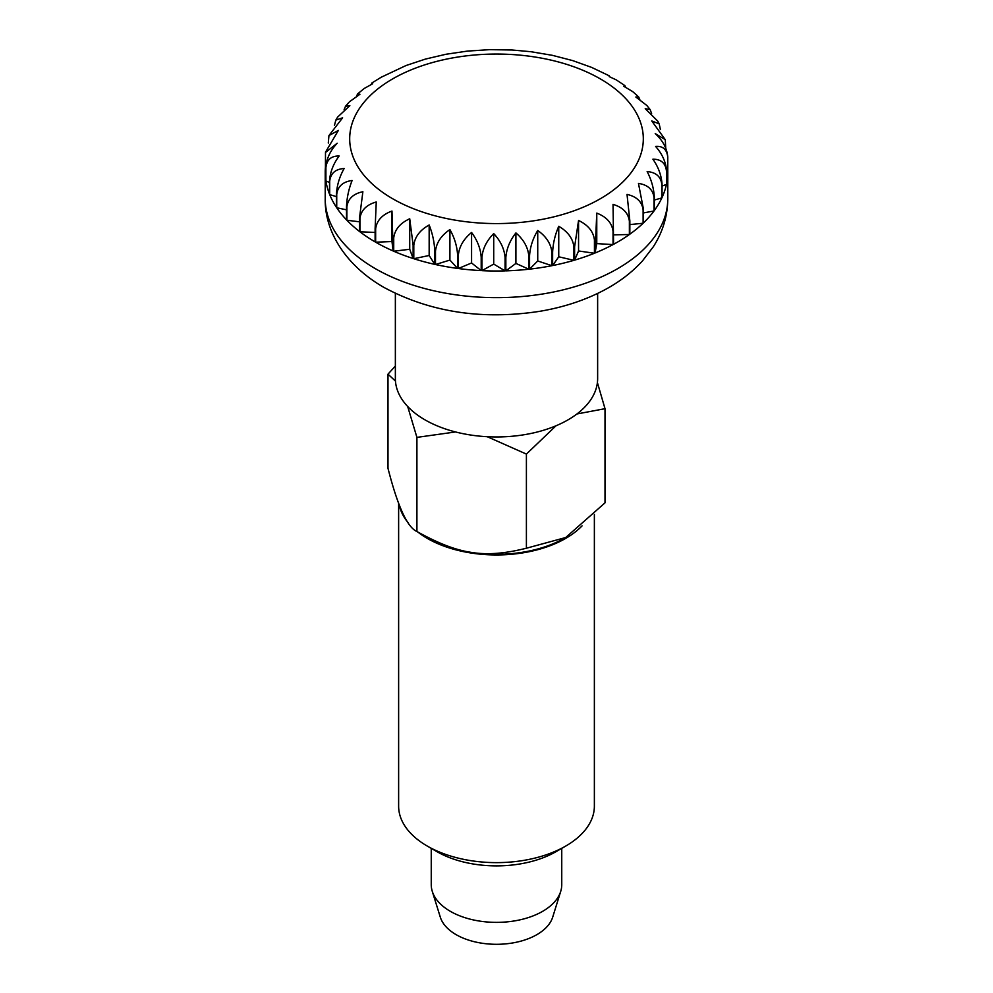 <?xml version="1.0" encoding="UTF-8"?>
<svg xmlns="http://www.w3.org/2000/svg" width="993" height="993" viewBox="0 0 993 993"><rect width="100%" height="100%" fill="white"/><g stroke="black" fill="none" stroke-linecap="round" stroke-linejoin="round"><path stroke-width="1.49" d="M395.363 293.431L395.363 378.569A101.137 58.388 0 0 0 424.979 419.853A101.137 58.388 0 0 0 535.202 432.514A101.137 58.388 0 0 0 597.637 378.569L597.637 293.431M431.247 848.357L431.247 884.701A65.253 37.672 0 0 0 432.278 891.354A65.253 37.672 0 0 0 450.363 911.338A65.253 37.672 0 0 0 516.025 920.648A65.253 37.672 0 0 0 560.722 891.354A65.253 37.672 0 0 0 561.753 884.701L561.753 848.357M432.278 891.354L440.309 917.16A57.097 32.968 0 0 0 456.122 934.649A57.097 32.968 0 0 0 513.58 942.791A57.097 32.968 0 0 0 552.691 917.16L560.722 891.354M375.118 228.564L375.118 241.882A171.28 98.89 180 0 1 359.938 231.803L359.938 218.485C361.018 210.268 366.454 204.769 376.26 201.976L375.118 228.564A171.28 98.89 0 0 0 375.379 228.725A171.28 98.89 0 0 0 375.652 228.874C376.732 220.57 382.168 214.637 391.974 211.05L393.116 250.956L391.974 241.535L375.652 242.193L375.652 228.874M359.478 218.137L359.478 231.456A171.28 98.89 180 0 1 346.88 220.247L346.88 206.929C347.935 198.799 353.26 193.734 362.879 191.723L359.478 218.137A171.28 98.89 0 0 0 359.938 218.485M346.507 206.544L346.507 219.863A171.28 98.89 180 0 1 336.726 207.76L336.726 194.442C337.744 186.399 342.87 181.744 352.105 180.503C348.742 189.018 346.88 197.706 346.507 206.544A171.28 98.89 0 0 0 346.88 206.929M336.453 194.032L336.453 207.351A171.28 98.89 180 0 1 329.688 194.578L329.688 181.26C330.644 173.291 335.46 169.046 344.137 168.525C339.519 176.717 336.962 185.219 336.453 194.032A171.28 98.89 0 0 0 336.726 194.442M329.527 180.825L329.527 194.144A171.28 98.89 180 0 1 325.903 180.962L325.903 167.631C326.771 159.736 331.19 155.864 339.134 156.013C333.363 163.795 330.16 172.062 329.527 180.825A171.28 98.89 0 0 0 329.688 181.26M325.841 167.196L325.841 180.515A171.28 98.89 180 0 1 325.22 172.112A171.28 98.89 180 0 1 325.431 167.159L325.493 152.475L337.198 143.228C330.371 150.502 326.585 158.483 325.841 167.196A171.28 98.89 0 0 0 325.903 167.631M328.286 143.042L328.944 135.582L338.365 130.418L325.518 152.177M667.755 156.857C666.924 148.193 662.753 140.447 655.219 133.608L665.273 139.678L651.743 120.935L659.178 123.84L657.763 121.146L645.239 108.659L650.13 109.553L646.778 105.419L635.843 97.029L638.586 96.83L632.715 91.617L623.741 86.267L624.858 85.572L616.206 79.85L609.156 76.585L609.156 75.766L591.691 67.425L572.663 60.585L552.331 55.323L530.97 51.723L512.177 50.01L489.686 49.65L467.492 51.09L445.919 54.267L425.302 59.121L405.926 65.563M405.926 65.575L381.238 77.218L371.891 82.99L372.685 83.735L364.208 88.489L357.641 93.876L359.938 94.248L349.474 101.782L345.527 106.226L349.846 105.692L337.657 117.05L335.82 120.116L342.61 117.819L328.944 135.582M371.382 84.293L371.891 82.99M356.549 96.122L357.641 93.876M344.075 109.813L345.527 106.226M334.467 125.403L335.82 120.116M624.858 85.572L625.528 87.086M638.586 96.83L639.815 99.374M650.13 109.553L651.619 113.537M659.178 123.84L660.407 129.599M665.273 139.678L665.732 148.019M667.768 170.61A171.28 98.89 180 0 1 667.78 172.112A171.28 98.89 180 0 1 666.551 183.953L666.551 170.635C665.831 161.909 662.182 153.841 655.603 146.443C662.914 145.834 666.961 149.447 667.768 157.291L667.768 170.61L666.551 171.243M667.743 156.609L667.768 157.291M666.464 184.388A171.28 98.89 180 0 1 662.046 197.495L662.046 184.177C661.437 175.401 658.396 167.072 652.898 159.178C661.04 159.19 665.571 163.15 666.464 171.069L666.464 184.388L662.046 186.101M661.847 197.93A171.28 98.89 180 0 1 654.313 210.553L654.313 197.235C653.841 188.409 651.458 179.857 647.151 171.578C655.976 172.273 660.879 176.617 661.847 184.611L661.847 197.93L654.313 200.04M654.015 210.963A171.28 98.89 180 0 1 643.514 222.854L643.514 209.535L638.462 183.395C647.808 184.822 652.997 189.576 654.015 197.644L654.015 210.963L643.514 212.924M643.116 223.239A171.28 98.89 180 0 1 629.847 234.174L629.847 220.856L627.017 194.392C636.687 196.589 642.061 201.765 643.116 209.92L643.116 223.239L629.847 224.592M629.376 234.522A171.28 98.89 180 0 1 613.6 244.29L613.029 204.359C622.847 207.351 628.296 212.961 629.376 221.203L629.376 234.522L613.6 234.844M596.768 213.11C606.537 216.896 611.961 222.941 613.041 231.27L613.041 244.588L596.768 243.608L595.055 252.992L596.768 213.11L596.768 243.608M578.559 220.471C588.092 225.039 593.392 231.518 594.435 239.934L594.435 253.252L578.559 250.968L574.599 260.129L574.599 246.81L578.559 220.471L578.559 250.968M558.749 226.305C567.872 231.617 572.924 238.519 573.917 247.009L573.917 260.327L558.749 256.79L552.629 265.553L552.629 252.222C553.027 243.384 555.075 234.745 558.749 226.305L558.749 256.79M537.734 230.475C546.249 236.508 550.966 243.794 551.897 252.371L551.897 265.69L537.734 260.973L529.554 269.153L529.554 255.834C530.101 247.034 532.819 238.581 537.734 230.475L537.734 260.973M515.913 232.933C523.659 239.611 527.953 247.269 528.81 255.909L528.81 269.227L515.913 263.418L505.847 270.853L505.847 257.535C506.504 248.784 509.868 240.579 515.913 232.933L515.913 263.418M493.72 233.603C500.546 240.865 504.332 248.858 505.077 257.559L505.077 270.878L493.72 264.088L481.953 270.655L481.953 257.336C482.722 248.635 486.644 240.728 493.72 233.603L493.72 264.088M471.576 232.486C477.348 240.256 480.562 248.523 481.195 257.286L481.195 270.605L471.576 262.971L458.344 268.52L458.344 255.201C459.213 246.574 463.619 239.003 471.576 232.486L471.576 262.971M449.916 229.594C454.533 237.786 457.09 246.289 457.599 255.102L457.599 268.42L449.916 260.079L435.48 264.523L435.48 251.192C436.423 242.64 441.24 235.44 449.916 229.594L449.916 260.079M429.162 225.001C432.526 233.516 434.388 242.193 434.76 251.043L434.76 264.361L429.162 255.486L413.796 258.714L413.796 245.395C414.801 236.917 419.927 230.115 429.162 225.001L429.162 255.486M409.724 218.77L413.125 245.184L413.125 258.503L409.724 249.268L393.724 251.229L393.724 237.91C394.78 229.52 400.117 223.14 409.724 218.77L409.724 249.268M391.974 211.05L391.974 241.535M613.041 244.588A171.28 98.89 180 0 1 595.055 252.992M594.435 253.252A171.28 98.89 180 0 1 574.599 260.129M573.917 260.327A171.28 98.89 180 0 1 552.629 265.553M551.897 265.69A171.28 98.89 180 0 1 529.554 269.153M528.81 269.227A171.28 98.89 180 0 1 505.847 270.853M505.077 270.878A171.28 98.89 180 0 1 481.953 270.655M481.195 270.605A171.28 98.89 180 0 1 458.344 268.52M457.599 268.42A171.28 98.89 180 0 1 435.48 264.523M434.76 264.361A171.28 98.89 180 0 1 413.796 258.714M413.125 258.503A171.28 98.89 180 0 1 393.724 251.229M393.116 250.956A171.28 98.89 180 0 1 375.652 242.193M375.118 232.424L359.938 231.803M359.478 221.799L346.88 220.247M346.507 209.821L336.726 207.76M336.453 196.651L329.688 194.578M329.527 182.476L325.903 180.962M395.363 366.02L387.99 374.162L395.462 381.101M407.689 406.509L416.911 437.379L416.911 531.528L428.057 537.958L416.911 531.528C407.267 527.271 397.634 506.194 387.99 468.311L387.99 374.162M436.92 851.634L427.288 846.073L436.932 851.634A84.244 48.645 0 0 0 436.932 851.634A84.244 48.645 0 0 0 556.08 851.634L565.712 846.073A97.873 56.514 180 0 1 427.288 846.073L427.288 846.073A97.873 56.514 180 0 1 398.627 806.117L398.627 503.091M582.084 525.856A97.873 56.514 180 0 1 427.288 538.392A97.873 56.514 180 0 1 417.817 532.049M408.024 522.603A97.873 56.514 180 0 1 399.223 504.667M576.933 413.969L605.01 408.694L597.401 382.553M605.01 408.694L605.01 502.843L565.712 537.523L526.402 548.223L526.402 454.086L556.018 425.774M526.402 548.223C484.46 558.637 458.853 554.739 416.911 531.528M416.911 437.379L455.539 431.955M487.228 436.709L526.402 454.086M565.327 537.734A96.805 55.881 180 0 1 564.943 537.958A96.805 55.881 180 0 1 428.057 537.958M594.373 514.386L594.373 806.117A97.873 56.514 180 0 1 565.712 846.073M325.22 198.761A171.28 98.89 0 0 0 375.379 268.681A171.28 98.89 0 0 0 562.05 290.117A171.28 98.89 0 0 0 667.78 198.761C667.594 216.052 662.765 232.052 653.307 246.785L642.347 261.072C631.722 272.641 618.9 282.372 603.881 290.279C584.815 300.283 563.602 307.259 540.254 311.231C482.288 320.218 430.143 312.249 383.832 287.349C345.924 265.627 324.537 231.642 325.22 198.761L325.22 172.112M600.318 78.881A146.815 84.765 0 0 0 392.682 78.881A146.815 84.765 0 0 0 392.682 198.749A146.815 84.765 0 0 0 600.318 198.749A146.815 84.765 0 0 0 600.318 78.881M413.125 245.184A171.28 98.89 0 0 0 413.796 245.395M434.76 251.043A171.28 98.89 0 0 0 435.48 251.192M457.599 255.102A171.28 98.89 0 0 0 458.344 255.201M481.195 257.286A171.28 98.89 0 0 0 481.953 257.336M505.077 257.559A171.28 98.89 0 0 0 505.847 257.535M528.81 255.909A171.28 98.89 0 0 0 529.554 255.834M551.897 252.371A171.28 98.89 0 0 0 552.629 252.222M573.917 247.009A171.28 98.89 0 0 0 574.599 246.81M594.435 239.934A171.28 98.89 0 0 0 595.055 239.673M325.555 151.817L325.493 152.475M667.78 172.112L667.78 198.761M564.943 537.958L565.712 537.523"/></g></svg>
